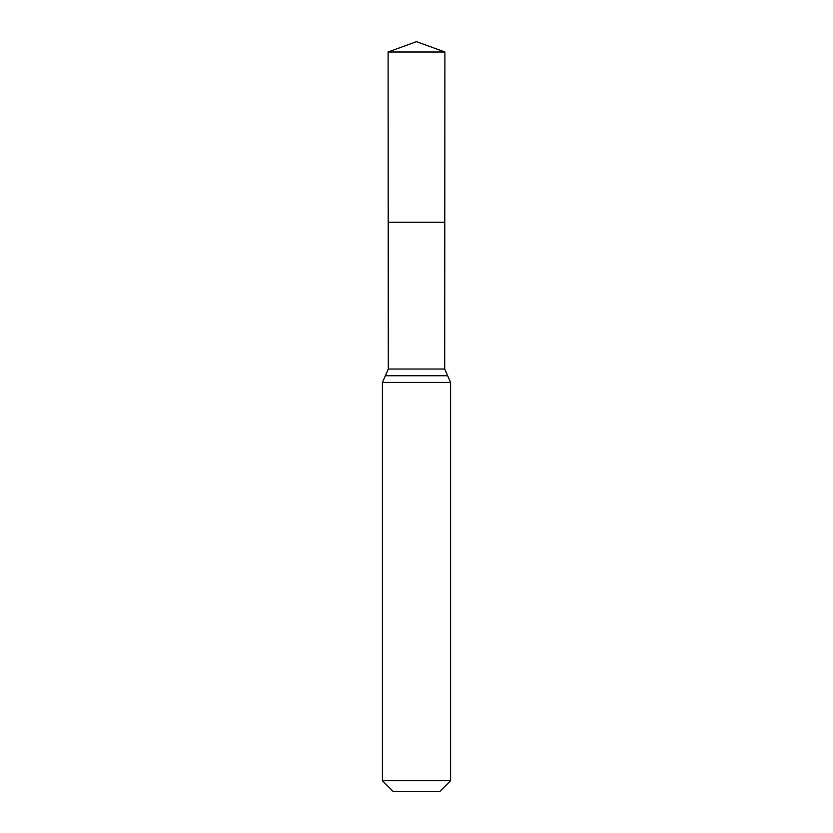 <?xml version="1.0" encoding="UTF-8"?>
<svg xmlns="http://www.w3.org/2000/svg" width="833" height="833" viewBox="0 0 833 833"><rect width="100%" height="100%" fill="white"/><g stroke="black" fill="none" stroke-linecap="round" stroke-linejoin="round"><path stroke-width="1.25" d="M450.58 780.729L439.959 791.35L393.041 791.35L382.42 780.729L450.58 780.729L450.58 382.42L444.697 369.029L388.303 369.029L388.209 222.255L444.791 222.255L388.209 222.255L388.105 51.99L416.5 41.65L444.895 51.99L388.105 51.99L416.5 41.65M382.42 780.729L382.42 382.42L388.303 369.029M444.697 369.029L444.895 51.99M447.633 375.735L385.367 375.735M450.58 382.42L382.42 382.42"/></g></svg>
